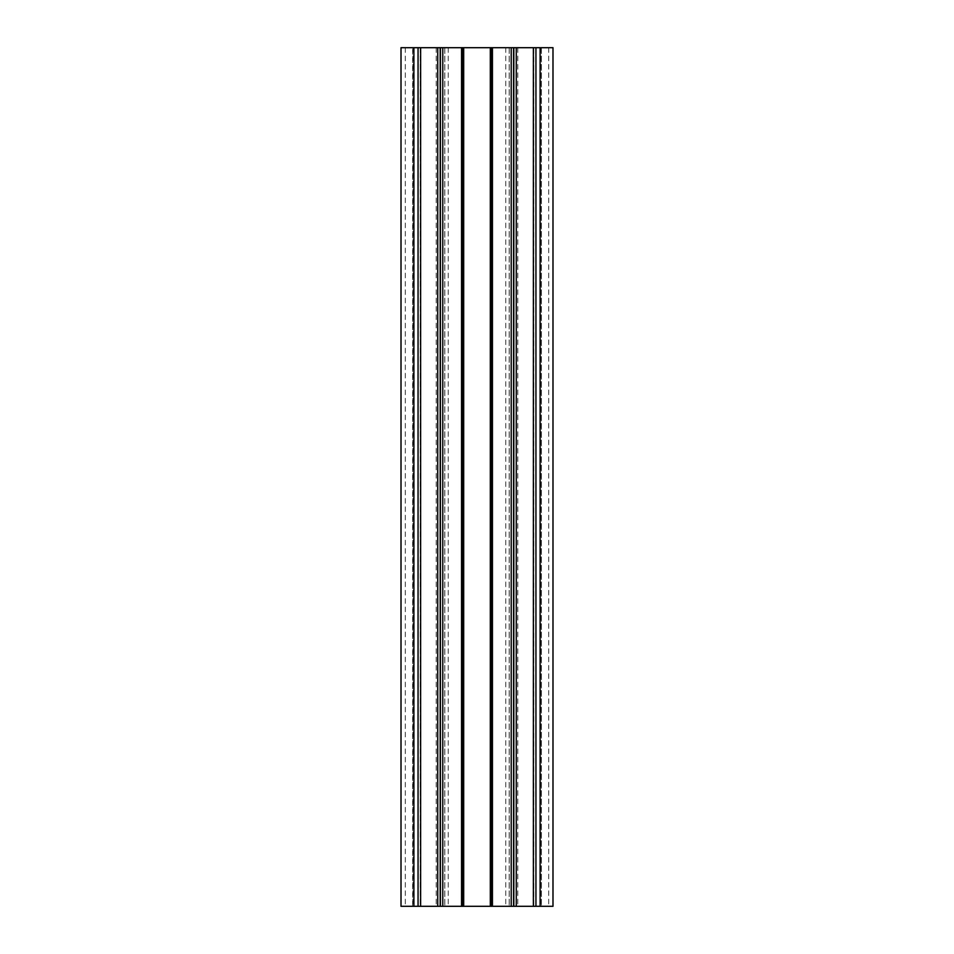 <?xml version="1.0" encoding="UTF-8"?>
<svg xmlns="http://www.w3.org/2000/svg" width="954" height="954" viewBox="0 0 954 954"><rect width="100%" height="100%" fill="white"/><g stroke="black" fill="none" stroke-linecap="round" stroke-linejoin="round"><path stroke-width="0.72" stroke-dasharray="4.77 3.58" d="M548.693 47.7L548.693 906.3L552.986 906.3L552.986 47.7L440.509 47.7L440.509 906.3L401.014 906.3M548.693 906.3L440.509 906.3L440.509 47.7L401.014 47.7M420.631 47.7L412.605 47.7L420.631 47.7M533.369 47.7L541.395 47.7L533.369 47.7M533.715 906.3L541.395 906.3L533.715 906.3L533.715 47.7M412.605 906.3L420.631 906.3L412.605 906.3L412.605 47.7L412.605 906.3M462.833 47.7L462.833 906.3M491.167 47.7L491.167 906.3M513.49 47.7L513.49 906.3L513.49 47.7M509.197 47.7L509.197 906.3L509.197 47.7M444.802 47.7L444.802 906.3L444.802 47.7M405.307 47.7L405.307 906.3M436.216 47.7L436.216 906.3M420.285 47.7L420.285 906.3M440.653 47.7L440.653 906.3M444.743 47.7L444.743 906.3M412.832 47.7L412.832 906.3M541.395 47.7L541.395 906.3L541.395 47.7M541.168 47.7L541.168 906.3M517.783 47.7L517.783 906.3M513.347 47.7L513.347 906.3M509.257 47.7L509.257 906.3M505.763 47.7L505.763 906.3M448.237 47.7L448.237 906.3"/><path stroke-width="1.43" d="M420.631 906.3L420.631 47.7L401.014 47.7L401.014 906.3L552.986 906.3L552.986 47.7L540.107 47.7L540.107 906.3M420.631 47.7L540.107 47.7M401.014 47.7L401.014 906.3M462.833 47.7L462.833 906.3M491.167 47.7L491.167 906.3M413.893 47.7L413.893 906.3M418.055 47.7L418.055 906.3M437.731 47.7L437.731 906.3M440.176 47.7L440.176 906.3M440.426 47.7L440.426 906.3M442.787 47.7L442.787 906.3M461.557 47.7L461.557 906.3M463.692 47.7L463.692 906.3M490.308 47.7L490.308 906.3M492.443 47.7L492.443 906.3M511.213 47.7L511.213 906.3M513.574 47.7L513.574 906.3M513.824 47.7L513.824 906.3M516.269 47.7L516.269 906.3M535.945 47.7L535.945 906.3M533.369 906.3L533.369 47.7"/></g></svg>
